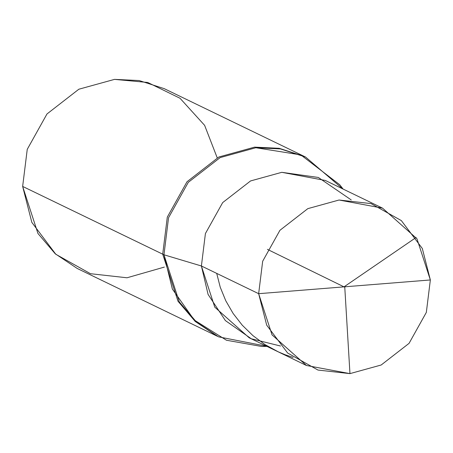 <?xml version="1.0" encoding="UTF-8"?>
<svg xmlns="http://www.w3.org/2000/svg" width="453" height="453" viewBox="0 0 453 453"><rect width="100%" height="100%" fill="white"/><g stroke="black" fill="none" stroke-linecap="round" stroke-linejoin="round"><path stroke-width="0.68" d="M306.443 365.492L349.959 373.623L381.177 365.005L409.065 343.351L426.335 312.394L430.35 279.96L426.335 312.394L409.065 343.351L381.177 365.005L349.959 373.623L317.978 370.056L287.661 353.051L266.692 325.152L258.652 293.686L272.038 334.863L306.443 365.492L249.184 337.791L214.779 307.162L201.398 265.985L205.413 233.55L222.678 202.593L250.566 180.94L281.783 172.321L318.329 177.457L351.217 199.92L318.329 177.457L281.783 172.321L250.566 180.94L222.678 202.593L205.413 233.55L201.398 265.985L208.08 294.41L225.384 320.582L251.319 338.787L280.532 346.024L251.319 338.787L225.384 320.582L208.08 294.41L201.398 265.985L205.413 233.55L222.678 202.593L250.566 180.94L281.783 172.321L325.305 180.453L382.564 208.154L339.042 200.016L307.825 208.64L279.937 230.294L262.672 261.251L258.652 293.686L262.672 261.251L279.937 230.294L307.825 208.64L339.042 200.016L371.024 203.59L401.341 220.594L422.315 248.493L430.35 279.96L258.652 293.686L201.398 265.985L258.652 293.686L430.35 279.96L416.964 238.782L382.564 208.154M351.217 199.92L318.329 177.457L281.783 172.321L250.566 180.94L222.678 202.593L205.413 233.55L201.398 265.985L163.963 254.784L168.55 217.717L188.284 182.344L220.158 157.593L255.832 147.74L300.849 154.909L339.784 184.79L343.091 189.06M342.819 188.924L305.571 157.038L280.464 148.912L255.832 147.74L220.158 157.593L188.284 182.344L168.55 217.717L163.963 254.784L162.706 254.178L167.299 217.112L187.032 181.732L218.901 156.987L254.58 147.134L279.207 148.307L304.32 156.427L279.207 148.307L254.58 147.134L218.901 156.987L187.032 181.732L167.299 217.112L162.706 254.178L22.65 186.421L27.242 149.354L46.976 113.975L78.845 89.224L114.524 79.377L139.15 80.549L164.263 88.669L305.571 157.038M217.219 157.837L204.614 125.328L180.028 98.267L147.712 82.469L114.524 79.377L78.845 89.224L46.976 113.975L27.242 149.354L22.65 186.421L163.963 254.784L201.398 265.985L208.08 294.41L225.384 320.582L251.319 338.787L280.532 346.024M266.97 346.398L261.568 346.454L226.449 340.237L194.235 320.016L172.367 289.048L163.963 254.784L179.258 301.851L196.5 322.1L218.578 336.851L266.698 346.262M218.578 336.851L195.249 321.488L178.001 301.239L162.706 254.178L178.001 301.239L195.249 321.488L217.321 336.245L77.265 268.487L55.192 253.731L37.944 233.482L22.65 186.421L31.835 222.383L55.798 254.269L90.453 273.703L127.004 277.78L164.365 267.083M344.744 286.806L349.959 373.623M344.393 287.049L267.423 249.365M344.365 286.619L416.12 237.48M293.108 357.44L285.107 354.733L278.187 351.805L265.016 344.58L252.967 335.656L242.27 325.22L233.148 313.499L225.758 300.741L220.243 287.219L216.715 273.397"/></g></svg>

